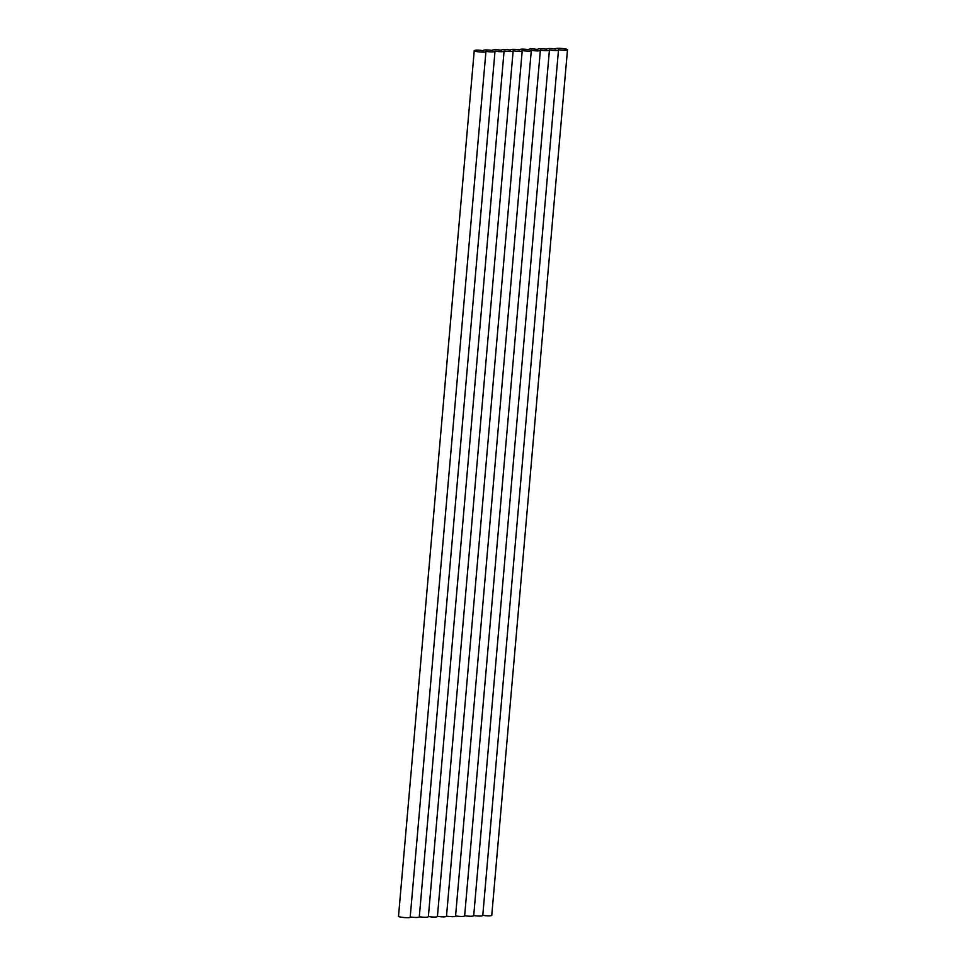 <?xml version="1.0" encoding="UTF-8"?>
<svg xmlns="http://www.w3.org/2000/svg" width="966" height="966" viewBox="0 0 966 966"><rect width="100%" height="100%" fill="white"/><g stroke="black" fill="none" stroke-linecap="round" stroke-linejoin="round"><path stroke-width="1.45" d="M410.224 916.976C415.175 917.664 418.193 917.664 419.292 916.963L419.28 916.927M398.535 916.058L398.427 916.215C398.125 917.338 410.574 918.34 410.224 917.169L410.212 917.12M482.783 915.37C487.721 916.046 490.74 916.046 491.851 915.357L491.766 915.213M473.714 915.575C478.665 916.251 481.684 916.251 482.771 915.563L482.771 915.514M464.646 915.768C469.597 916.456 472.615 916.444 473.702 915.756L473.702 915.72M455.566 915.973C460.528 916.649 463.547 916.649 464.634 915.961L464.634 915.913M446.497 916.179C451.46 916.855 454.479 916.855 455.566 916.166L455.554 916.118M437.429 916.372C442.392 917.06 445.411 917.06 446.497 916.36L446.485 916.323M428.361 916.577C433.323 917.265 436.342 917.253 437.429 916.565L437.417 916.517M419.292 916.782C424.243 917.458 427.274 917.458 428.361 916.77L428.349 916.722M485.898 51.403C490.861 52.092 493.904 52.092 495.015 51.391L494.966 51.198C499.941 51.886 502.972 51.886 504.083 51.198L504.035 50.993C509.01 51.681 512.052 51.681 513.151 50.993L513.103 50.8C518.078 51.488 521.121 51.488 522.22 50.787L522.171 50.594C527.146 51.283 530.189 51.283 531.3 50.594L531.24 50.389C536.215 51.077 539.257 51.077 540.368 50.389L540.308 50.184C545.283 50.884 548.326 50.884 549.437 50.184L549.376 49.99C554.351 50.679 557.394 50.679 558.505 49.99L558.445 49.785C563.407 50.473 566.45 50.473 567.573 49.785C567.875 48.662 555.426 47.66 555.776 48.831L555.836 49.025C550.861 48.336 547.819 48.336 546.708 49.037L546.768 49.23C541.793 48.542 538.75 48.542 537.639 49.23L537.7 49.435C532.725 48.735 529.682 48.747 528.571 49.435L528.631 49.628C523.657 48.94 520.614 48.94 519.503 49.64L519.551 49.834C514.588 49.145 511.545 49.145 510.434 49.834L510.483 50.039C505.52 49.351 502.477 49.351 501.366 50.039L501.414 50.244C496.439 49.544 493.409 49.544 492.298 50.244L492.346 50.437C487.371 49.749 484.328 49.749 483.229 50.437L483.278 50.643C478.327 49.954 475.284 49.954 474.149 50.643C473.847 51.753 486.296 52.768 485.946 51.596L485.886 51.464M495.003 51.391L419.28 916.963M504.071 51.198L428.349 916.77M513.139 50.993L437.417 916.565M522.208 50.787L446.485 916.36M531.288 50.594L455.554 916.166M540.356 50.389L464.622 915.961M549.425 50.184L473.69 915.756M558.493 49.978L482.759 915.563M567.489 49.773L491.754 915.345M398.511 916.227L474.246 50.655M410.2 917.169L485.934 51.584"/></g></svg>

